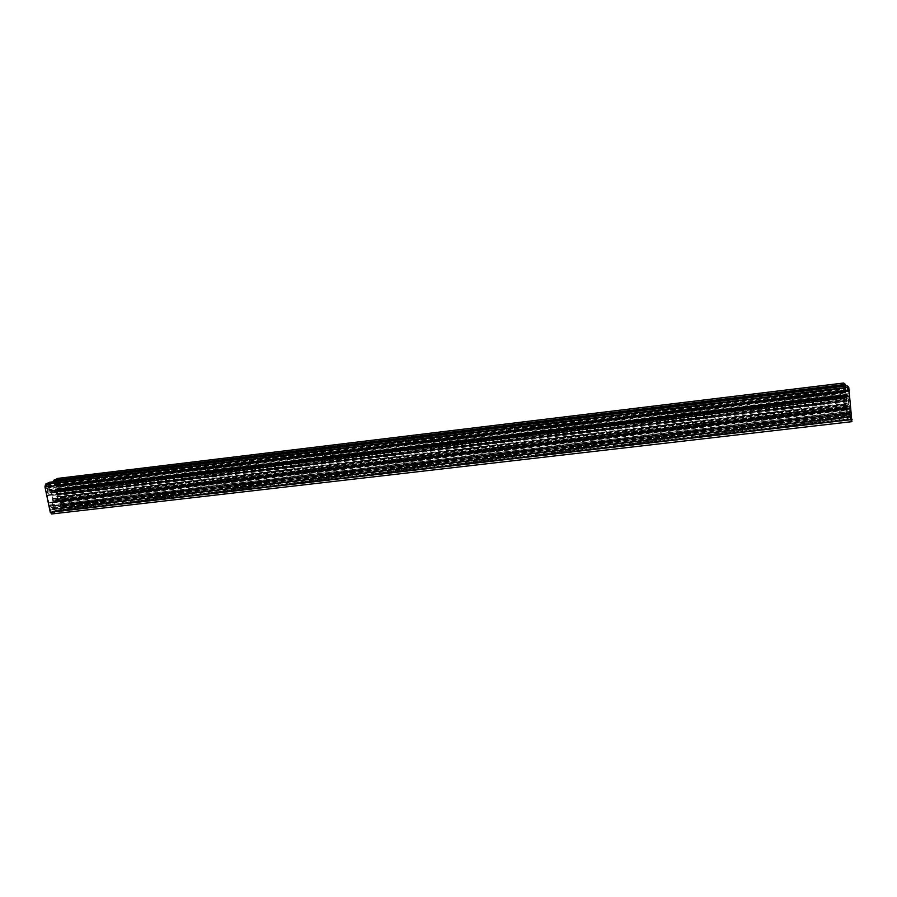 <?xml version="1.0" encoding="UTF-8"?>
<svg xmlns="http://www.w3.org/2000/svg" width="897" height="897" viewBox="0 0 897 897"><rect width="100%" height="100%" fill="white"/><g stroke="black" fill="none" stroke-linecap="round" stroke-linejoin="round"><path stroke-width="0.67" stroke-dasharray="4.49 3.36" d="M55.67 482.99L56.455 482.608L58.664 486.387L844.839 392.079L844.918 387.482L55.58 483.012L55.21 480.781L845.008 385.228L844.29 384.611L844.413 391.697L59.707 485.871L59.325 487.25L58.664 486.387M58.327 484.739L844.671 390.184M47.743 491.713L47.395 490.042L48.158 486.589L48.954 486.208L848.001 390.173L849.358 396.104L47.743 491.713L47.339 493.126L46.666 492.24L849.807 396.508L849.728 397.618L849.358 396.104M48.158 486.589L848.327 390.464M59.707 485.871L58.944 482.216L56.948 479.951L55.21 480.781M56.948 479.951L844.29 384.611M61.545 500.268L61.164 505.314L60.391 505.717L847.62 413.909L846.297 408.034L61.545 500.268L61.927 498.878L62.577 499.73L845.871 407.63L845.938 406.554L846.297 408.034M61.164 505.314L847.306 413.595M845.008 385.228L845.266 387.784L55.58 483.012M847.62 413.909L847.889 416.455L60.749 507.937L60.391 505.717M848.001 390.173L847.732 387.582L48.494 483.976L46.7 484.829L45.882 488.506L46.666 492.24M45.882 488.506L849.414 392.202L847.766 387.605M849.807 396.508L849.414 392.202M48.494 483.976L48.954 486.208M850.838 412.407L850.905 411.319L851.287 412.833L49.627 506.401L50.03 504.977L50.692 505.852L850.838 412.407L850.737 416.982L53.854 509.148L54.212 511.402L850.636 419.202L851.388 419.953L851.287 412.833M53.753 509.182L52.957 509.597L50.692 505.852M51.051 507.523L851.006 414.324M60.85 507.904L62.566 506.996L63.328 503.374L62.577 499.73M63.328 503.374L846.252 411.801L847.856 416.432M845.871 407.63L846.252 411.801M844.839 392.079L844.783 393.166L844.413 391.697M49.627 506.401L50.4 510.113L52.452 512.333L54.212 511.402M52.452 512.333L851.388 419.953M850.636 419.202L850.412 416.657M846.566 396.653L847.43 406.117L848.461 406.307L849.067 407.675L848.192 398.133L847.16 397.988L846.566 396.653L55.816 490.928L54.717 491.803L847.082 397.427M54.717 491.803L53.304 493.002L53.001 492.33L51.88 492.879L53.607 501.165L54.717 499.764L57.531 499.158L55.816 490.928M56.309 493.26L846.813 399.333M54.717 491.478L847.015 397.057M51.88 492.879L848.192 398.133M53.001 492.33L847.732 397.707M52.362 495.2L848.439 400.813M52.531 495.279L848.394 400.925M57.531 499.158L847.43 406.117M56.433 499.73L847.889 406.554M56.881 496.781L847.228 403.358M57.049 496.86L847.183 403.471M53.607 501.165L849.067 407.675M53.114 498.822L848.82 404.984M54.717 500.593L848.596 407.227M57.184 493.989L57.486 495.458L846.802 401.979L846.645 400.286L57.184 493.989L56.41 490.244L57.184 486.656L58.07 486.23L58.832 489.93L60.783 488.327L59.09 480.142L57.946 478.393M56.219 501.378L848.54 408.64L848.349 408.079L56.219 501.378L57.991 500.47L59.964 502.668L60.357 504.518L58.608 505.426L59.796 509.675L63.642 507.635L64.214 504.921L62.532 496.781L60.346 497.241L61.119 500.93L60.245 501.378L58.271 499.18L57.486 495.458M55.749 511.817L850.21 419.931L851.881 421.601L51.791 513.914L55.749 511.817L55.109 507.254L53.327 508.173L52.934 506.3L53.73 502.656L55.513 501.737M53.215 490.67L847.373 395.902L53.215 490.67L51.409 491.556L49.391 489.302L48.999 487.419L50.793 486.555L49.582 482.238M53.674 481.734L54.325 484.851L56.085 483.999L56.477 485.86L55.704 489.448L53.921 490.323M53.013 501.86L51.129 492.857L49.1 490.603L48.191 491.04L48.976 494.796L47.362 495.604L48.92 503.049L50.535 502.23L51.32 505.975L52.217 505.516L53.013 501.86L849.381 408.348L850.659 412.654L850.154 400.387L848.719 395.106L849.381 408.348M57.161 494.808L846.79 401.206M53.641 490.872L847.273 396.194M55.793 501.188L848.349 408.079M56.41 490.244L846.252 395.992L845.019 391.81L845.4 396.059L844.492 394.613L843.696 383.053M846.645 400.286L846.252 395.992M51.129 492.857L848.439 397.965M51.409 491.556L848.125 396.575L847.104 385.845M847.373 395.902L848.125 396.575M845.669 386.024L845.467 391.114L847.082 395.644M850.21 419.931L850.177 413.293L848.54 408.64M848.248 408.359L847.508 407.653L847.239 410.445L848.506 418.226L846.891 416.612L845.378 404.323L846.174 404.469L846.925 409.054L846.802 401.979M57.991 500.47L847.508 407.653M52.217 505.516L850.278 412.295M51.32 505.975L850.659 412.654M50.535 502.23L850.266 408.337M48.92 503.049L850.939 408.976M47.362 495.604L850.154 400.387M48.976 494.796L849.481 399.77M48.191 491.04L849.089 395.442M49.1 490.603L848.719 395.106M52.788 495.368L848.327 401.071M53.304 493.002L847.743 398.515M54.717 492.307L847.16 397.988M56.018 493.765L846.992 399.838M56.623 496.691L847.295 403.213M56.119 499.057L847.878 405.758M54.717 499.764L848.461 406.307M53.405 498.317L848.64 404.469M62.902 503.598L846.432 411.981M62.375 506.087L847.037 414.672M62.566 506.996L847.138 415.715M61.882 501.905L846.476 409.918M57.139 480.87L844.391 385.665M58.518 482.429L844.212 387.65M58.944 482.216L844.032 387.493M56.455 482.608L844.918 387.482M46.33 488.293L849.224 392.034M46.891 485.759L848.596 389.309M46.7 484.829L848.506 388.233M47.395 490.042L849.179 394.175M52.25 511.413L851.287 418.877M50.849 509.877L851.488 416.937M50.4 510.113L851.679 417.116M52.957 509.597L850.737 416.982M55.704 489.448L846.353 394.983M56.477 485.86L845.467 391.114M56.085 483.999L845.277 388.973M54.325 484.851L846.006 389.601M60.783 488.327L844.492 394.613M60.267 488.585L844.705 394.803M60.391 489.168L844.761 395.476M58.832 489.93L845.4 396.059M58.07 486.23L845.019 391.81M57.184 486.656L845.378 392.124M58.271 499.18L847.194 406.274M60.245 501.378L846.925 409.054M61.119 500.93L846.555 408.707M60.346 497.241L846.174 404.469M61.893 496.456L845.535 403.863M62.016 497.039L845.591 404.525M62.532 496.781L845.378 404.323M59.796 509.675L848.506 418.226M59.561 508.577L848.394 416.97M59.292 508.722L848.506 417.083M58.608 505.426L848.158 413.293M60.357 504.518L847.43 412.575M59.964 502.668L847.239 410.445M53.73 502.656L849.28 409.357M52.934 506.3L850.177 413.293M53.327 508.173L850.378 415.457M55.109 507.254L849.627 414.728M55.805 510.561L849.975 418.54M55.524 510.718L850.087 418.664M49.817 483.348L847.217 387.134M50.097 483.214L847.104 387.033M50.793 486.555L847.452 390.879M48.999 487.419L848.192 391.529M49.391 489.302L848.394 393.705M56.309 499.461L847.878 406.24M54.717 500.268L848.54 406.868M61.018 504.585L847.228 412.755M61.545 502.085L846.622 410.064M57.98 484.907L844.817 390.307M56.612 483.348L844.996 388.334M48.303 487.34L848.405 391.327M47.754 489.863L849.033 394.041M51.398 507.332L850.861 414.179M52.8 508.857L850.67 416.13M59.09 480.142L843.629 385.205M64.214 504.921L846.23 413.685M63.642 507.635L846.891 416.612M60.749 507.937L847.889 416.455M47.339 493.126L849.728 397.618M48.584 483.954L847.732 387.582M50.03 504.977L850.905 411.319M61.927 498.878L845.938 406.554M59.325 487.25L844.783 393.166M53.854 509.148L850.367 416.634M54.257 492.251L847.306 397.842M55.166 499.82L848.315 406.442M57.296 480.826L844.324 385.643M57.823 484.952L844.873 390.33M52.071 511.469L851.365 418.91M51.589 507.276L850.793 414.156"/><path stroke-width="1.35" d="M45.556 484.133L848.753 387.257L847.104 385.845L49.582 482.238L45.556 484.133L44.951 486.892L50.254 512.254L51.791 513.914M57.946 478.393L53.685 480.287L53.674 481.734M843.696 383.053L845.423 384.409L845.669 386.024M848.753 387.257L851.881 421.601M53.629 481.532L845.658 385.788M53.91 481.397L845.535 385.688M53.685 480.287L845.423 384.409M57.599 478.437L843.819 383.041M50.254 512.254L852.094 419.482M44.951 486.892L849.437 390.24M57.756 478.393L843.752 383.019M51.589 513.981L851.959 421.646"/></g></svg>
